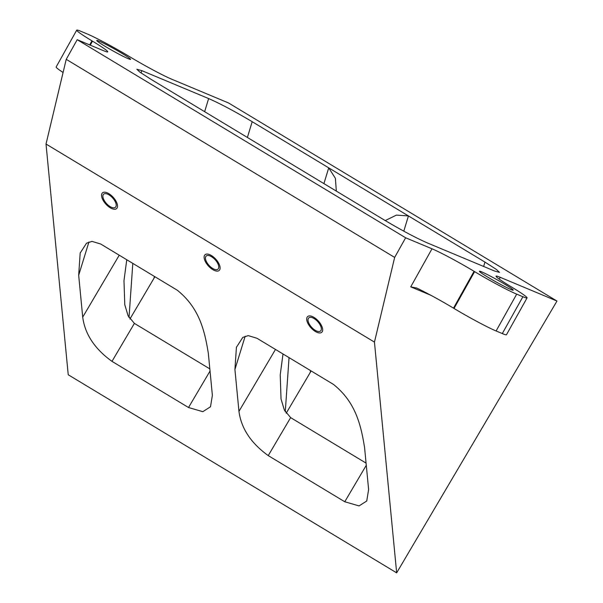 <?xml version="1.0" encoding="UTF-8"?>
<svg xmlns="http://www.w3.org/2000/svg" width="603" height="603" viewBox="0 0 603 603"><rect width="100%" height="100%" fill="white"/><g stroke="black" fill="none" stroke-linecap="round" stroke-linejoin="round"><path stroke-width="0.9" d="M474.079 271.312L474.606 271.629A35.223 2.163 -150.8 0 0 516.688 294.143L522.891 296.736A35.223 2.163 -150.8 0 0 527.067 297.89A35.223 2.163 -150.8 0 0 511.826 287.194L511.291 286.87A35.223 2.163 -150.8 0 1 496.05 276.166A35.223 2.163 -150.8 0 1 500.226 277.327L556.984 301.055L396.661 572.85L374.448 342.112L394.656 257.421L405.638 237.778L431.997 248.798A35.223 2.163 -150.8 0 1 474.079 271.312L453.494 308.141A35.223 2.163 29.2 0 0 416.824 288.083L410.733 286.855L431.997 248.798M416.394 287.895L416.824 288.083M527.067 297.89L506.482 334.718A35.223 2.163 -150.8 0 1 502.307 333.565L496.103 330.972A35.223 2.163 -150.8 0 1 454.029 308.457L453.494 308.141M510.929 289.523A19.371 1.191 29.2 0 0 513.228 290.156A19.371 1.191 29.2 0 0 501.018 282.008A19.371 1.191 29.2 0 0 481.707 271.893A19.371 1.191 29.2 0 0 479.408 271.26A19.371 1.191 29.2 0 0 491.618 279.408A19.371 1.191 29.2 0 0 510.929 289.523M405.638 237.778L77.207 39.692L103.565 50.712A35.223 2.163 -150.8 0 0 107.741 51.873A35.223 2.163 -150.8 0 0 92.5 41.17L91.965 40.853L89.696 44.916M556.984 301.055L228.552 102.97L171.795 79.242A35.223 2.163 -150.8 0 1 129.713 56.735L129.185 56.411A35.223 2.163 29.2 0 0 87.103 33.904L80.9 31.311A35.223 2.163 29.2 0 0 76.724 30.15A35.223 2.163 29.2 0 0 91.965 40.853M99.065 41.11A19.371 1.191 -150.8 0 1 118.376 51.232A19.371 1.191 -150.8 0 1 130.587 59.38A19.371 1.191 -150.8 0 1 128.296 58.74A19.371 1.191 -150.8 0 1 108.977 48.624A19.371 1.191 -150.8 0 1 96.766 40.476A19.371 1.191 -150.8 0 1 99.065 41.11M385.234 220.592L396.382 215.113L408.435 215.934L252.19 121.7L247.388 137.461M403.799 231.153L408.435 215.934L484.963 262.094L496.412 269.466L499.503 272.375L494.55 271.018L427.678 243.062C416.439 238.177 401.937 230.474 384.171 219.952L151.398 79.566L139.934 72.179L136.836 69.27L141.758 70.619L208.638 98.575C219.884 103.467 234.401 111.171 252.19 121.7M394.656 257.421L66.224 59.335L77.207 39.692M374.448 342.112L46.016 144.027L66.224 59.335M396.661 572.85L68.229 374.764L46.016 144.027M110.108 206.588A8.804 4.168 -132.1 0 0 115.452 207.251A8.804 4.168 -132.1 0 0 115.098 201.41A8.804 4.168 -132.1 0 0 108.977 194.852A8.804 4.168 -132.1 0 0 103.633 194.189A8.804 4.168 -132.1 0 0 103.987 200.03A8.804 4.168 -132.1 0 0 110.108 206.588M212.678 268.448A8.804 4.168 -132.1 0 0 218.022 269.111A8.804 4.168 -132.1 0 0 217.668 263.27A8.804 4.168 -132.1 0 0 211.547 256.712A8.804 4.168 -132.1 0 0 206.203 256.049A8.804 4.168 -132.1 0 0 206.558 261.89A8.804 4.168 -132.1 0 0 212.678 268.448M315.248 330.308A8.804 4.168 -132.1 0 0 320.585 330.979A8.804 4.168 -132.1 0 0 320.231 325.138A8.804 4.168 -132.1 0 0 314.118 318.58A8.804 4.168 -132.1 0 0 308.774 317.909A8.804 4.168 -132.1 0 0 309.128 323.751A8.804 4.168 -132.1 0 0 315.248 330.308M188.52 407.522L202.819 411.683L210.5 406.776L212.377 395.342L208.344 353.464C204.651 330.323 199.178 307.726 177.222 290.179L100.693 244.019L91.988 241.381L86.531 243.197L80.169 253.064L78.676 275.254L82.709 317.133C84.97 334.175 94.731 348.918 111.992 361.363L188.52 407.522L210.04 371.041M283.003 353.976L280.214 374.945L281.036 398.998L284.367 410.108L290.638 417.623L268.237 455.604L344.765 501.756L366.285 465.275M268.237 455.604C250.976 443.152 241.215 428.409 238.954 411.367L234.921 369.488L236.414 347.298L242.775 337.431L248.232 335.615L256.938 338.253L333.467 384.413C355.423 401.96 360.896 424.557 364.589 447.697L368.621 489.576L366.737 501.01L359.064 505.917L344.765 501.756M154.903 276.709L129.931 319.017M311.148 370.943L286.176 413.259M76.724 30.15L56.147 66.978A35.223 2.163 29.2 0 0 63.089 72.496M336.331 191.098L335.389 178.322L328.718 167.86L323.917 183.614M209.829 368.885L134.394 323.389L128.122 315.874L124.791 304.764L123.969 280.712L126.758 259.742M290.638 417.623L366.074 463.119M108.864 193.676A10.568 5.005 47.9 0 1 116.206 201.545A10.568 5.005 47.9 0 1 116.628 208.555A10.568 5.005 47.9 0 1 110.221 207.764A10.568 5.005 47.9 0 1 102.879 199.894A10.568 5.005 47.9 0 1 102.457 192.885A10.568 5.005 47.9 0 1 108.864 193.676M211.434 255.544A10.568 5.005 47.9 0 1 218.776 263.413A10.568 5.005 47.9 0 1 219.198 270.423A10.568 5.005 47.9 0 1 212.791 269.624A10.568 5.005 47.9 0 1 205.45 261.755A10.568 5.005 47.9 0 1 205.028 254.745A10.568 5.005 47.9 0 1 211.434 255.544M314.005 317.404A10.568 5.005 47.9 0 1 321.346 325.273A10.568 5.005 47.9 0 1 321.768 332.283A10.568 5.005 47.9 0 1 315.361 331.484A10.568 5.005 47.9 0 1 308.02 323.615A10.568 5.005 47.9 0 1 307.59 316.605A10.568 5.005 47.9 0 1 314.005 317.404M430.791 295.244L410.733 286.855M500.226 277.327L499.224 279.121M522.891 296.736L502.307 333.565M516.688 294.143L496.103 330.972M474.606 271.629L454.029 308.457M90.269 45.157L92.5 41.17M208.638 98.575L204.643 111.676M154.451 276.438L153.81 278.541M129.019 317.577L132.803 263.383M119.236 255.205L82.709 317.133M78.676 275.254L88.943 241.954M141.034 72.963L141.758 70.619M310.696 370.672L310.055 372.775M483.636 266.458L484.963 262.094M134.394 323.389L111.992 361.363M234.921 369.488L245.187 336.188M285.264 411.811L289.048 357.617M275.481 349.439L238.954 411.367M236.414 347.298L236.549 346.861M80.169 253.064L80.305 252.627"/></g></svg>

